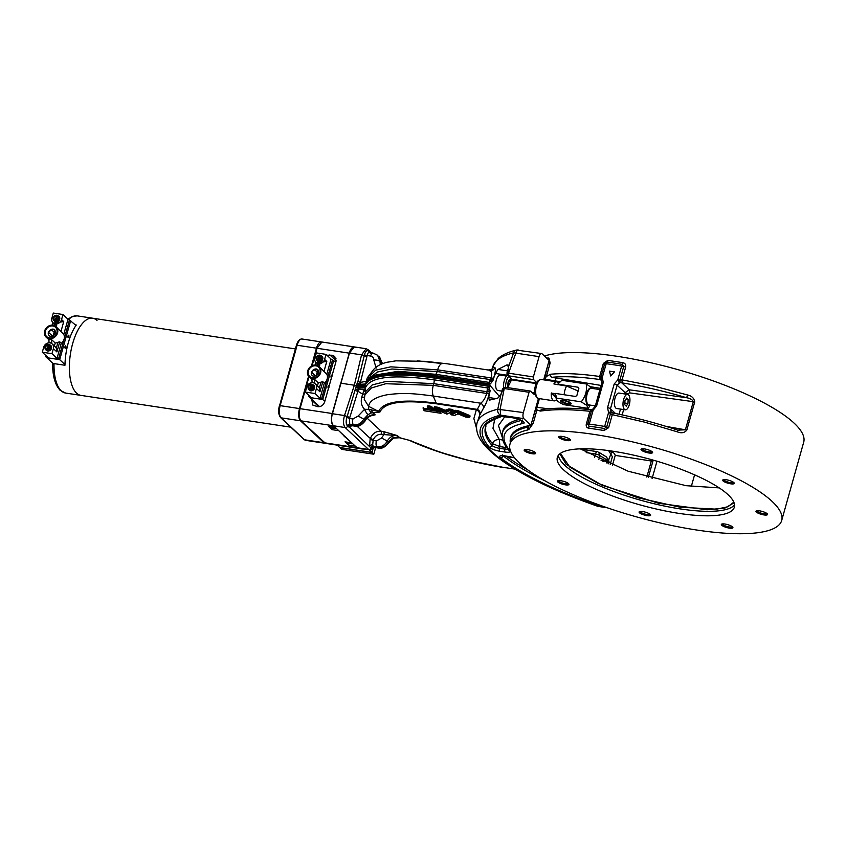 <?xml version="1.0" encoding="UTF-8"?>
<svg xmlns="http://www.w3.org/2000/svg" width="846" height="846" viewBox="0 0 846 846"><rect width="100%" height="100%" fill="white"/><g stroke="black" fill="none" stroke-linecap="round" stroke-linejoin="round"><path stroke-width="1.27" d="M325.266 443.293A9.613 4.093 -81.4 0 1 325.001 443.272A9.613 4.093 -81.4 0 1 323.923 442.722L300.457 420.769A9.613 4.093 -81.4 0 1 299.495 408.576L308.568 376.29M311.455 366.043L316.467 348.182A9.613 4.093 -81.4 0 1 321.385 341.932A9.613 4.093 -81.4 0 1 321.649 341.995M308.97 376.777L307.648 381.546M627.637 394.384L619.039 393.083A7.804 3.321 98.6 0 0 614.778 399.206A7.804 3.321 98.6 0 0 615.825 408.068A7.804 3.321 98.6 0 0 616.692 408.512L625.289 409.813A7.804 3.321 -81.4 0 1 624.422 409.369A7.804 3.321 -81.4 0 1 623.375 400.518A7.804 3.321 -81.4 0 1 627.637 394.384A7.804 3.321 -81.4 0 1 628.504 394.828A7.804 3.321 -81.4 0 1 629.551 403.679A7.804 3.321 -81.4 0 1 625.289 409.813M628.155 399.449L627.965 403.51L626.273 406.154L624.771 404.748L624.961 400.687L626.653 398.043L628.155 399.449L625.966 399.111M624.845 403.034L627.965 403.51M68.431 319.64A39.032 16.613 -81.4 0 1 77.261 315.875L92.637 318.202A39.032 16.613 98.6 0 0 71.36 348.869A39.032 16.613 98.6 0 0 76.574 393.136A39.032 16.613 98.6 0 0 80.941 395.389A39.032 16.613 -81.4 0 1 76.574 393.136A39.032 16.613 -81.4 0 1 71.36 348.869A39.032 16.613 -81.4 0 1 92.637 318.202A39.032 16.613 -81.4 0 1 97.004 320.454M75.347 324.853L76.277 325.001A39.032 16.613 98.6 0 0 64.962 365.261L54.007 363.6L52.917 364.266M329.908 426.596A4.198 1.787 98.6 0 0 330.416 427.452A4.198 1.787 98.6 0 0 330.892 427.695L335.185 428.351A4.198 1.787 -81.4 0 1 334.709 428.108A4.198 1.787 -81.4 0 1 334.212 427.251M335.978 428.087A4.198 1.787 -81.4 0 1 335.185 428.351M65.153 348.235A2.178 0.931 98.6 0 0 65.332 345.919M64.899 347.6A3.426 1.459 -81.4 0 1 65.258 346.014M559.83 453.837L566.217 464.401L602.13 485.276L658.696 503.307L707.013 509.778L724.863 508.108L734.085 502.81M510.35 442.849A142.202 36.082 15.7 0 1 510.508 438.281A142.202 36.082 15.7 0 1 527.523 427.188A3.606 3.162 -102.8 0 1 527.756 429.958A141.113 35.807 -164.3 0 0 510.868 440.967L509.99 444.108A141.113 35.807 15.7 0 1 594.78 434.527A141.113 35.807 15.7 0 1 781.693 520.48A141.113 35.807 15.7 0 1 696.903 530.051A141.113 35.807 15.7 0 1 509.99 444.108M623.058 362.744A3.574 1.332 -80.3 0 1 622.349 364.383A141.716 35.966 -164.3 0 0 614.577 363.135A141.716 35.966 -164.3 0 0 606.984 362.056A3.574 1.713 97.5 0 0 607.756 360.417A141.113 35.807 15.7 0 1 615.306 361.496A141.113 35.807 15.7 0 1 623.058 362.744C625.12 363.241 625.998 364.647 625.691 366.953L622.064 379.875M580.271 448.845L628.134 471.222L686.095 485.689L719.237 487.899M560.422 453.382L569.887 467.182L597.932 483.256L637.842 497.755L680.047 507.209L716.541 509.186L728.025 506.722L733.82 502.122M623.703 366.572A3.606 0.909 -164.3 0 0 621.641 366.043A142.318 36.114 -164.3 0 0 613.836 364.785A142.318 36.114 -164.3 0 0 606.212 363.706A3.606 0.909 -164.3 0 0 604.7 363.695M611.944 371.5L614.439 371.88L610.685 375.973L609.48 371.13L611.944 371.5M587.727 424.079A3.606 0.909 15.7 0 1 589.239 424.1A142.318 36.114 15.7 0 1 596.864 425.178A142.318 36.114 15.7 0 1 604.668 426.437A3.606 0.909 15.7 0 1 606.73 426.955M613.255 413.144L611.457 412.108L610.516 413.483L608.57 412.562L607.544 407.656L614.175 384.052L617.749 379.917L619.907 380.055A2.401 0.677 85.3 0 1 619.748 382.614L621.778 382.836M640.179 511.46A5.108 1.29 -164.3 0 0 646.957 514.495A5.108 1.29 -164.3 0 0 650.003 514.22M722.431 523.917A5.108 1.29 -164.3 0 0 729.199 526.963A5.108 1.29 -164.3 0 0 732.245 526.677M757.064 510.73A5.108 1.29 -164.3 0 0 763.832 513.776A5.108 1.29 -164.3 0 0 766.878 513.49M723.795 479.619A5.108 1.29 -164.3 0 0 730.574 482.664A5.108 1.29 -164.3 0 0 733.619 482.379M642.125 448.814A5.108 1.29 -164.3 0 0 648.893 451.859A5.108 1.29 -164.3 0 0 651.938 451.574M559.883 436.356A5.108 1.29 -164.3 0 0 566.651 439.402A5.108 1.29 -164.3 0 0 569.696 439.116M525.25 449.543A5.108 1.29 -164.3 0 0 532.018 452.589A5.108 1.29 -164.3 0 0 535.063 452.303M558.508 480.655A5.108 1.29 -164.3 0 0 565.276 483.69A5.108 1.29 -164.3 0 0 568.322 483.404M612.567 451.172A91.95 23.328 15.7 0 1 734.36 507.166A91.95 23.328 15.7 0 1 679.116 513.406A91.95 23.328 15.7 0 1 557.324 457.411A91.95 23.328 15.7 0 1 612.567 451.172M642.696 511.576A6.007 1.523 15.7 0 1 650.563 514.791A6.007 1.523 15.7 0 1 647.042 515.648A6.007 1.523 15.7 0 1 640.877 513.712A6.007 1.523 15.7 0 1 639.407 511.661A6.007 1.523 15.7 0 1 642.696 511.576M724.948 524.034A6.007 1.523 15.7 0 1 732.805 527.248A6.007 1.523 15.7 0 1 729.294 528.105A6.007 1.523 15.7 0 1 723.119 526.17A6.007 1.523 15.7 0 1 721.649 524.118A6.007 1.523 15.7 0 1 724.948 524.034M759.581 510.847A6.007 1.523 15.7 0 1 767.438 514.061A6.007 1.523 15.7 0 1 763.927 514.918A6.007 1.523 15.7 0 1 757.752 512.983A6.007 1.523 15.7 0 1 756.282 510.931A6.007 1.523 15.7 0 1 759.581 510.847M726.312 479.745A6.007 1.523 15.7 0 1 734.18 482.96A6.007 1.523 15.7 0 1 730.658 483.806A6.007 1.523 15.7 0 1 724.493 481.871A6.007 1.523 15.7 0 1 723.023 479.819A6.007 1.523 15.7 0 1 726.312 479.745M644.641 448.94A6.007 1.523 15.7 0 1 652.499 452.155A6.007 1.523 15.7 0 1 648.988 453.001A6.007 1.523 15.7 0 1 642.812 451.066A6.007 1.523 15.7 0 1 641.342 449.015A6.007 1.523 15.7 0 1 644.641 448.94M562.4 436.473A6.007 1.523 15.7 0 1 570.257 439.687A6.007 1.523 15.7 0 1 566.746 440.544A6.007 1.523 15.7 0 1 560.57 438.609A6.007 1.523 15.7 0 1 559.1 436.557A6.007 1.523 15.7 0 1 562.4 436.473M527.767 449.66A6.007 1.523 15.7 0 1 535.624 452.885A6.007 1.523 15.7 0 1 532.113 453.731A6.007 1.523 15.7 0 1 525.937 451.796A6.007 1.523 15.7 0 1 524.467 449.744A6.007 1.523 15.7 0 1 527.767 449.66M561.025 480.771A6.007 1.523 15.7 0 1 568.882 483.986A6.007 1.523 15.7 0 1 565.371 484.843A6.007 1.523 15.7 0 1 559.195 482.897A6.007 1.523 15.7 0 1 557.726 480.856A6.007 1.523 15.7 0 1 561.025 480.771M585.506 382.878A5.108 1.29 15.7 0 1 582.45 383.206A5.108 1.29 15.7 0 1 577.057 381.483M544.443 356.018A141.113 35.807 15.7 0 1 616.787 356.251A141.113 35.807 15.7 0 1 803.7 442.194L781.693 520.48M546.812 358.228A141.113 35.807 15.7 0 1 547.997 357.953L548.991 358.144L550.154 363.008L546.379 376.449L550.63 374.228C563.69 373.118 577.596 373.403 599.782 376.502L602.31 377.58L603.251 382.403L596.61 405.995L593.131 410.225L591.513 410.606A2.401 1.681 -130 0 1 591.978 409.601L591.481 409.75M606.984 362.056L604.721 363.632L603.357 363.452L607.756 360.417M588.7 428.213A3.574 1.713 97.5 0 0 588.964 426.162A141.716 35.966 15.7 0 1 604.33 428.488L606.709 427.019L608.602 427.706L604.002 430.529A141.113 35.807 -164.3 0 0 596.25 429.292A141.113 35.807 -164.3 0 0 588.7 428.213C586.743 427.822 585.94 426.479 586.278 424.195L589.905 411.272M591.544 409.876L590 411.283C567.581 409.02 553.517 409.337 540.277 411.071L536.956 409.972L533.181 423.402L529.004 429.282L527.756 429.958M687.618 394.987L686.592 397.726C664.84 391.264 643.362 386.326 622.148 382.9L621.958 379.854L654.635 386.273L687.618 394.987C691.838 395.949 694.196 398.297 694.703 402.019A2.401 0.613 -164.3 0 0 693.297 401.67L685.387 429.8L677.614 430.128M694.703 402.019L686.793 430.149C684.467 432.909 681.294 433.469 677.265 431.82L644.557 422.133L612.176 414.646L610.516 413.483L606.709 427.019M613.625 413.218L612.176 414.646M677.265 431.82L677.498 430.096M686.793 430.149A2.401 0.613 -164.3 0 0 685.387 429.8L666.14 426.416M621.789 382.847L629.223 389.805L686.592 397.726C690.273 398.413 692.504 399.724 693.297 401.67L629.466 392.851A2.401 0.973 97.9 0 0 629.223 389.805L625.109 392.671A2.401 0.613 -164.3 0 0 628.092 393.802L627.912 394.448M621.958 379.854L619.907 380.055L623.714 366.508L625.691 366.953M622.349 364.383L623.714 366.508M550.63 374.228A2.401 1.999 84.2 0 0 551.856 377.316L601.083 385.448M551.856 377.316C564.525 376.068 580.589 376.819 600.068 379.558L599.782 376.502M546.379 376.449L544.316 379.939M548.991 358.144A3.606 3.247 -53.7 0 1 548.06 359.402M548.684 362.003L548.8 362.997A3.606 0.909 -164.3 0 0 550.154 363.008M529.004 429.282A3.606 2.559 50.9 0 0 528.253 426.786L527.523 427.188M533.181 423.402A3.606 0.909 15.7 0 1 531.817 423.381L531.151 424.375M529.776 425.284L528.253 426.786M539.082 398.582L536.628 407.296L536.956 409.972M591.206 409.728C571.378 407.709 554.913 407.645 541.821 409.559A2.401 1.978 81.5 0 0 540.277 411.071M588.964 426.162L587.706 424.142L586.278 424.195M590 411.283L591.513 410.606L587.706 424.142M623.661 409.57L622.159 414.9M601.992 381.081L600.406 379.6L601.337 379.822A2.401 2.157 -51.2 0 1 600.914 377.168L604.721 363.632M548.42 362.945L544.041 379.896M538.807 398.54L531.447 423.338M613.096 413.028L611.076 411.738L608.57 412.562L604.668 426.437M611.076 411.738L610.463 408.777L615.528 413.514M624.75 393.94L625.109 392.671L617.104 385.173L619.748 382.614M621.641 366.043L617.749 379.917L619.24 382.709M601.337 379.822L601.897 382.572A2.401 0.613 -164.3 0 1 603.251 382.403M601.538 380.023L606.212 363.706M589.239 424.1L593.131 410.225A2.401 0.571 -117.9 0 1 593.014 408.935L591.978 409.601M619.05 414.244L620.499 409.094M609.532 371.183L614.365 371.923M648.311 477.482L652.975 460.964A3.003 0.761 -164.3 0 1 651.325 461.007L615.243 455.391C614.735 453.245 612.557 451.658 608.686 450.611M653.017 460.964L653.26 460.139M651.568 459.664A3.003 1.332 -81.2 0 1 651.325 461.007L646.809 477.07M615.243 455.391L612.441 465.342M539.41 398.625L536.956 407.338L548.345 408.787M600.279 388.325L590.92 386.781M560.327 381.726L544.877 379.177L544.644 379.991M651.441 460.562L653.059 460.848M492.182 368.729L493.472 366.921L494.847 367.714A4.801 4.748 -67.5 0 1 489.792 370.76C491.843 371.278 492.256 373.668 491.018 377.929A4.801 1.079 -160.7 0 0 493.63 378.077L493.049 379.748L488.946 382.371L490.437 379.6A4.801 1.079 -160.7 0 0 493.049 379.748L495.439 373.467L497.945 369.427L507.05 364.859L508.393 365.282L508.689 366.307L513.607 352.856A4.801 4.219 -103.3 0 1 516.504 350.085L541.525 353.522A4.801 2.041 98.6 0 1 542.064 353.797L549.139 360.407L543.671 379.843M609.004 461.123L606.127 456.734L598.64 452.155L599.909 455.656L607.83 460.499A2.401 0.613 -164.3 0 0 609.004 461.123L608.718 463.798M611.288 452.843L608.718 459.854M601.083 460.393L604.499 460.732A10.808 4.6 -81.4 0 1 605.704 461.356A10.808 4.6 -81.4 0 1 606.762 462.952M603.261 460.922L604.055 461.757M602.786 461.176A10.808 4.6 -81.4 0 1 604.499 460.732M607.1 463.1L607.671 458.13M583.761 449.691L581.287 449.522M333.366 425.644L356.832 447.587L333.366 425.644M354.125 347.135L349.377 353.078L332.436 413.726M333.292 425.517C331.421 423.095 331.093 419.182 332.309 413.779L340.642 383.238M345.665 365.884L349.239 353.152A9.613 4.093 -81.4 0 1 354.157 346.902L366.107 348.711L361.549 354.855L354.337 385.237L340.769 383.185L349.504 353.025M333.335 425.75L345.157 427.547C343.243 425.083 343.011 421.086 344.491 415.555L347.135 416.528L356.325 385.797L358.313 386.347L357.847 391.444L349.789 417.459L347.135 416.528L346.839 417.438C345.834 421.139 345.972 423.888 347.251 425.707L347.717 426.183A2.401 2.083 133.1 0 1 345.157 427.547L368.623 449.49L356.8 447.703M362.384 448.94L368.623 449.49A2.401 2.083 -46.9 0 0 371.183 448.126L349.694 427.42A2.401 2.083 70.6 0 1 351.217 425.538M332.33 413.715L344.491 415.555L354.337 385.237L356.325 385.797L356.642 384.57A2.401 0.74 -164.2 0 0 358.651 385.131L361.052 382.286A4.801 2.041 -81.4 0 1 360.132 384.306L359.423 384.2A2.401 1.364 -131.7 0 1 357.52 382.519L357.932 381.451A2.401 0.73 -165.8 0 0 360.449 382.191L366.921 356.494A2.401 0.73 14.1 0 1 364.245 355.658L357.932 381.451M355.955 387.034L357.964 387.595M358.313 386.347L358.651 385.131M355.584 389.393L358.112 388.885L364.192 389.921L362.627 394.173L365.483 393.919M356.642 384.57L357.52 382.519M355.362 390.609L358.45 391.539A4.801 2.041 98.6 0 0 358.81 388.991A2.401 1.026 98.6 0 1 358.979 387.754L359.677 385.279A9.676 2.453 -164.3 0 0 365.218 385.004A115.299 29.261 15.7 0 1 365.44 384.221A115.299 29.261 15.7 0 1 434.601 376.787L489.591 385.11M349.398 353.015L361.549 354.855A2.401 0.698 13.3 0 1 364.245 355.658L364.467 354.76C365.44 351.397 366.72 350.096 368.285 350.868L370.506 353.374M346.839 417.438L349.461 418.453L349.747 424.354A2.401 2.041 -49.1 0 0 347.251 425.707M374.44 447.481L371.183 448.126A2.401 2.083 -46.9 0 1 373.731 446.773L374.376 447.375M371.648 448.517A2.401 2.126 135.5 0 1 374.207 447.227L377.919 447.788C382.307 448.158 385.755 446.307 388.251 442.236L387.161 441.242A4.801 0.56 -152.9 0 0 381.493 438.091L376.407 440.925L373.128 440.428L372.674 444.933A2.401 1.533 -12.1 0 0 369.586 446.022L370.125 439.254L373.128 440.428L373.361 439.677L370.358 438.503L357.044 426.194M372.674 444.933L373.234 446.307A2.401 2.083 -46.9 0 0 370.685 447.671M365.609 392.47L364.192 389.921L365.134 388.737C368.613 376.956 391.613 373.985 434.125 379.833A2.401 1.026 -81.4 0 1 434.273 378.046A115.225 29.24 -164.3 0 0 364.943 386.241A115.225 29.24 -164.3 0 0 364.816 387.003A2.401 2.327 6.8 0 0 365.134 388.737A4.801 4.642 6.8 0 1 365.863 391.55M364.996 386.019A9.613 2.443 15.7 0 1 359.307 386.495M371.944 415.428L372.029 415.407C368.401 416.771 366.085 418.622 365.091 420.948A4.801 0.846 -151 0 0 364.774 420.314L363.706 419.267A4.801 0.571 -153.1 0 0 358.038 416.126L364.563 409.316A4.801 0.941 60.8 0 0 367.999 414.667L363.706 419.267C361.263 423.402 357.847 425.284 353.459 424.914L349.747 424.354L351.915 425.517M351.65 425.612L349.694 427.42L348.203 426.648A2.401 2.083 133.1 0 1 350.762 425.284L354.453 425.845C358.82 426.204 362.268 424.364 364.774 420.314C367.323 416.295 370.781 414.466 375.159 414.836L370.622 415.904M373.583 353.342L377.623 355.267L373.044 353.068L368.919 352.359A2.401 2.041 130.9 0 1 368.285 350.868M364.467 354.76A2.401 0.772 -168 0 0 367.153 355.51L370.622 356.039C372.737 356.504 373.795 357.847 373.795 360.058L376.153 368.063M369.871 352.782C368.623 352.042 367.714 352.951 367.153 355.51L366.921 356.494M365.863 383.978L360.132 384.306A2.401 1.026 98.6 0 0 359.677 385.279M373.805 369.311L367.185 377.982L366.36 381.789M361.052 382.286L366.699 381.165M489.274 386.368L434.273 378.046L434.971 375.571A115.225 29.24 15.7 0 0 365.853 383.005C366.35 380.446 368.983 377.898 373.773 375.36L398.096 371.331L435.679 374.302A4.801 2.041 98.6 0 0 437.171 371.531L437.646 369.85L491.018 377.929L490.437 379.6L437.171 371.531L391.92 369.015L377.506 371.986L370.019 377.549M476.51 428.256L473.866 418.59L476.319 409.845L477.292 409.379L436.24 403.161C402.474 398.73 383.259 401.48 378.574 411.41L379.928 412.044L371.204 412.985L368.676 409.337L378.574 411.41L368.602 406.334L368.676 409.337L364.563 409.316C361.538 406.091 360.597 402.114 361.739 397.377L364.594 397.123M388.578 442.87A4.801 0.857 -151.2 0 0 388.251 442.236L392.798 437.858A4.801 0.751 -118.1 0 0 393.348 438.165L388.578 442.87C385.025 447.27 381.641 449.004 378.458 448.063A4.801 2.041 -81.4 0 1 377.919 447.788L376.925 446.868A4.801 2.041 -81.4 0 1 376.407 440.925M397.387 436.187L397.038 437.149L410.458 440.597C438.989 453.234 470.45 462.233 504.808 467.584A4.801 2.041 98.6 0 0 505.242 467.785A4.801 2.041 98.6 0 0 505.337 467.785C490.405 465.596 470.736 461.292 455.275 456.882C439.539 452.599 420.208 445.535 409.57 440.406A4.801 2.845 -64.9 0 0 409.623 440.428L399.798 437.731A4.801 0.909 -77.5 0 1 399.608 437.541L397.324 435.574L383.915 434.59A2.401 1.026 98.6 0 0 383.65 431.619L397.324 435.574C393.104 435.087 389.71 436.97 387.161 441.242C384.708 445.356 381.303 447.227 376.925 446.868L373.731 446.773M367.185 418.22L381.229 431.238L381.504 434.22C377.76 434.21 375.053 436.028 373.361 439.677M349.789 417.459L349.461 418.453L352.941 418.971L358.038 416.126M378.627 356.208L378.627 356.208C379.516 355.849 382.064 362.511 381.377 362.997A4.801 1.523 -178.1 0 0 381.049 362.416L377.623 355.267L379.96 361.432A4.801 1.798 -176.4 0 0 373.795 360.058M367.185 377.982L370.125 377.422M479.597 415.375A4.801 4.568 -148.9 0 0 476.319 409.845L436.631 403.828A4.801 2.041 98.6 0 1 436.24 403.161L433.268 396.023L480.665 403.204C483.394 401.258 485.393 398.001 486.662 393.432L433.289 385.342A9.613 4.093 98.6 0 0 433.268 396.023C411.907 393.221 403.151 392.703 387.447 394.712C375.709 396.933 369.427 400.814 368.602 406.334L364.256 399.386L364.901 394.976L371.405 387.944L385.829 383.724L433.289 385.342L433.765 383.661A4.801 2.041 98.6 0 0 434.125 379.833L487.391 387.902L489.686 386.4L489.771 391.402L487.391 387.902L487.021 391.73A4.801 1.354 -167.9 0 0 489.771 391.402L489.4 393.104C487.603 399.978 485.625 404.991 483.478 408.153L479.597 415.375L476.869 423.624A178.559 45.314 -164.3 0 1 497.765 409.242L500.917 394.479A2.401 0.613 15.7 0 1 501.086 394.331L503.18 388.726L504.248 388.515L500.145 409.052L500.631 415.143A4.801 4.219 -103.3 0 1 497.765 409.242L523.357 412.562A4.801 2.041 98.6 0 0 523.833 418.664L530.907 425.274L538.437 398.477M397.038 437.149L392.798 437.858M383.65 431.619A2.401 1.026 98.6 0 0 383.64 431.608L381.229 431.238A2.401 1.026 98.6 0 0 381.229 431.238C376.248 430.9 372.631 433.321 370.358 438.503L370.125 439.254M371.986 415.418L375.159 414.836L372.991 412.647A4.801 3.035 -87.1 0 1 371.383 409.834M371.204 412.985L367.999 414.667M380.33 364.563L379.96 361.432L381.049 362.416L381.165 364.182M493.472 366.921A4.801 4.79 -55.4 0 1 488.354 370.03L447.301 363.812L425.337 361.327L395.865 360.84L386.886 362.289C377.739 364.626 372.24 369.036 370.368 375.529L375.603 370.167L390.799 366.836L437.646 369.85A9.613 4.093 98.6 0 1 442.384 363.579L417.226 360.787M505.337 467.785L468.462 460.383L439.254 452.007L409.623 440.428A4.801 2.845 -64.9 0 0 410.458 440.597M436.631 403.828C403.341 399.471 384.444 402.21 379.928 412.044M489.971 383.904L434.971 375.571A2.401 1.026 -81.4 0 1 435.679 374.302L488.946 382.371L490.373 383.957L493.07 380.245M452.229 410.945L448.708 409.559M364.901 394.976L365.927 391.317L372.261 384.909L386.495 381.345L433.765 383.661L487.021 391.73L486.662 393.432A4.801 1.354 -167.9 0 0 489.4 393.104M450.907 413.271L450.516 412.668L455.878 410.236L456.258 410.892L450.897 413.313L450.812 414.159L451.193 414.815L456.554 412.393L456.28 410.68M457.369 410.849L456.66 412.404L468.896 417.49L469.255 416.951L469.53 416.137L457.295 411.05L457.654 410.511L469.89 415.598L469.847 416.369M448.179 408.946L448.56 409.601L445.779 410.87L445.398 410.215L448.919 408.925L452.018 409.39L453.742 410.447L453.044 410.765M437.847 408.967L434.474 407.56M438.281 407.74L437.541 409.39L434.389 408.946L434.421 406.725L437.942 407.264M438.545 407.486L444.89 410.141L444.531 410.68L438.186 408.026L438.545 407.486M440.375 411.907L423.814 408.946A1681.393 715.494 -81.4 0 1 422.958 408.015L423.719 407.677M423.793 408.322L429.134 409.136M427.537 406.471L427.96 405.752L430.149 406.08L433.977 409.094L433.311 409.464L431.227 407.19L430.212 408.29L432.306 410.574L432.972 410.204L430.043 407.603L430.223 406.736L428.034 406.397L427.96 405.752M434.548 409.95L437.974 410.469M442.405 411.759L440.544 411.939M428.964 409.993L423.624 409.189M439.709 411.621L434.368 410.818M430.445 408.301L427.886 407.941L429.969 410.225L427.611 407.793M424.237 410.648L423.381 409.718L424.607 410.828L440.988 413.313M424.121 410.257L423.381 409.718M427.188 406.101L428.034 406.397L427.188 406.101M428.89 408.068L427.579 406.63M431.894 406.81L431.227 407.19L430.149 406.08M425.559 409.665L423.814 408.946M452.018 409.39L453.075 410.701L452.747 411.368L446.73 414.054L435.468 409.062M453.329 410.458L451.373 411.473M453.742 410.447L453.075 410.701L453.742 410.447M452.145 411.642L448.475 410.447L445.694 411.716L446.075 412.362L448.856 411.103M437.541 409.39L443.896 412.034L444.256 411.494L437.9 408.851M434.368 407.518L434.421 406.725M437.699 409.242L434.495 407.381L438.017 407.909M448.56 409.601L448.919 408.925M452.092 410.046L448.993 409.58M457.02 411.865L469.361 416.993M469.53 416.137L469.89 415.598M468.896 417.49L465.797 417.067L457.876 413.831L455.095 415.079M451.193 414.815L454.387 415.333M450.876 413.514L450.516 412.668M498.992 395.917L488.502 383.682M480.168 414.276A4.801 4.103 -155.2 0 0 477.292 409.379L480.665 403.204A4.801 4.093 -147.5 0 1 483.478 408.153M501.086 394.331L497.67 398.212L489.305 400.158L488.681 397.514L490.162 390.588M507.082 373.266A2.401 2.126 -41.8 0 0 507.463 375.222L508.298 375.656M500.948 394.659A2.401 0.613 15.7 0 1 500.917 394.479L502.471 388.949A2.401 0.613 15.7 0 1 503.18 388.726M508.679 367.291L507.663 372.758A2.401 0.613 -164.3 0 0 506.955 372.98L508.509 367.45A2.401 0.613 15.7 0 1 508.679 367.291L508.287 365.091M508.594 367.693A2.401 0.613 15.7 0 1 508.509 367.45L508.499 365.557M493.176 367.09A4.801 4.685 -142.5 0 1 492.478 368.391C493.007 368.898 491.589 369.438 488.227 370.009L447.386 363.822A4.801 2.041 -81.4 0 1 447.481 363.843M494.847 367.714C496.01 368.01 495.608 371.457 493.63 378.077M597.667 506.257L597.974 506.194A4.801 2.041 98.6 0 0 598.513 506.468L597.667 506.257C555.589 491.547 523.166 475.949 500.398 459.452C493.25 454.175 487.634 449.004 483.563 443.949C477.927 437.245 475.706 430.466 476.869 423.624M517.953 350.033A4.801 4.219 -103.3 0 0 516.504 350.085L516.504 350.085C508.647 351.862 502.513 354.685 498.104 358.567L493.059 366.043A178.559 45.314 15.7 0 1 513.607 352.856L515.87 353.131L508.562 373.181L507.663 372.758M508.404 375.804A2.401 2.126 -41.8 0 0 508.626 375.846L511.915 379.294L536.501 383.016M508.309 373.181L508.626 375.846L533.678 379.643L536.692 382.646M518.323 350.011A4.801 2.041 98.6 0 0 515.87 353.131L539.071 356.642L533.371 376.935L508.562 373.181M535.074 394.596A6.007 2.559 -81.4 0 1 534.661 394.606A6.007 2.559 -81.4 0 1 534.027 394.299L530.442 391.148A2.401 1.026 98.6 0 0 530.188 391.021A2.401 1.026 98.6 0 0 529.057 392.28L504.248 388.515M529.057 392.28L523.357 412.562M533.371 376.935A2.401 1.026 98.6 0 0 533.678 379.643M512.38 379.96A6.007 2.559 98.6 0 0 511.915 379.294M541.525 353.522A4.801 2.041 98.6 0 0 539.071 356.642M510.254 439.444A142.435 36.145 15.7 0 1 510.603 437.033A142.435 36.145 15.7 0 1 530.907 425.274M514.431 457.654L504.639 455.814C500.039 455.285 498.675 455.931 500.536 457.76C521.432 473.866 552.755 489.411 594.495 504.375L602.69 506.194M504.533 416.454L500.42 416.401C480.75 422.069 476.985 432.295 489.115 447.079C491.177 448.93 494.73 450.326 499.775 451.256L505.168 452.081C509.176 452.568 510.73 452.092 509.831 450.654C498.907 437.096 503.264 428.023 522.923 423.434C527.46 423.243 518.661 418.167 512.993 417.734L504.533 416.454A2.401 1.026 98.6 0 0 504.808 416.592A2.401 1.026 98.6 0 0 505.104 416.539M494.794 418.865L492.964 428.266L499.309 439.508C495.545 439.592 493.271 440.988 492.488 443.685L499.944 446.603L499.309 439.508L502.778 440.026M505.622 445.958L505.337 447.428L499.944 446.603L499.5 448.327A5.89 1.491 15.7 0 1 492.108 445.535A5.89 1.491 15.7 0 1 491.928 445.356L492.488 443.685A169.126 42.913 -164.3 0 1 485.9 426.331M507.949 449.141A5.89 1.491 15.7 0 1 504.893 449.141L505.337 447.428L506.68 447.502M505.168 452.081A2.401 1.026 98.6 0 1 504.893 449.141L499.5 448.327A2.401 1.026 98.6 0 0 499.775 451.256M610.22 464.422L612.388 456.724L608.634 450.601M440.914 411.145L440.512 412.023L439.698 411.674L439.888 410.712M507.653 387.605L511.555 379.833M510.35 379.865L508.203 382.868L508.065 387.669M505.58 387.299A9.613 4.093 -81.4 0 1 508.88 376.132M507.42 375.159A9.613 4.093 98.6 0 0 503.455 387.595M512.116 379.917L511.449 378.839L508.309 380.721L507.283 387.553M510.72 378.49A7.804 3.321 -81.4 0 1 510.931 379.262M506.532 376.036L500.293 375.095A7.804 3.321 98.6 0 0 496.042 381.229A7.804 3.321 98.6 0 0 497.078 390.08A7.804 3.321 98.6 0 0 497.956 390.524L501.858 391.116M536.227 383.576L510.963 379.748A4.801 2.041 98.6 0 0 508.509 382.868A4.801 2.041 98.6 0 0 508.33 387.711M311.413 384.708A3.299 2.866 -46.9 0 1 311.825 384.655L313.009 387.288L310.514 389.329L310.736 390.313A3.183 2.771 133.1 0 1 309.869 390.175L308.462 386.601L311.518 384.306A3.183 2.771 133.1 0 1 311.994 384.348M309.689 389.953A3.141 2.728 133.1 0 1 308.504 389.107L309.054 389.837A3.299 2.866 -46.9 0 0 314.342 388.779A3.299 2.866 -46.9 0 0 313.517 385.067L312.745 384.581A3.141 2.728 133.1 0 1 310.556 390.08M311.814 384.687L310.514 389.329M309.657 389.202L311.317 384.169M311.518 384.306L309.869 390.175M313.485 376.237A4.019 3.49 133.1 0 1 312.29 375.55A4.019 3.49 133.1 0 1 311.444 372.06L312.026 371.331A4.167 3.617 133.1 0 1 315.844 368.962L315.844 368.962A4.167 3.617 133.1 0 1 316.309 368.993M312.28 378.5A7.202 6.26 133.1 0 1 309.245 377.062A7.202 6.26 133.1 0 1 308.452 369.068A7.202 6.26 133.1 0 1 316.055 365.081A7.202 6.26 133.1 0 1 319.09 366.53A7.202 6.26 133.1 0 1 319.883 374.514A7.202 6.26 133.1 0 1 312.28 378.5M314.543 379.378L314.765 382.466A9.613 8.344 133.1 0 1 312.079 382.054L311.857 378.966A7.202 6.26 -46.9 0 0 313.157 379.315A7.202 6.26 -46.9 0 0 314.543 379.378L318.276 382.868A7.202 6.26 -46.9 0 0 321.004 382.128L322.802 381.683L324.325 383.101A7.202 6.26 -46.9 0 0 327.18 378.913A7.202 6.26 -46.9 0 0 326.82 374.228L319.09 366.53M321.681 398.477L322.77 399.492L333.641 360.798L332.552 359.783L321.681 398.477L320.063 398.233L324.325 383.101M316.436 388.483A5.404 4.695 -46.9 0 0 315.294 383.809L318.382 386.696A5.404 4.695 133.1 0 1 319.344 388.05L319.957 391.783L316.436 388.483L315.029 393.517L320.063 398.233M318.276 382.868L317.451 385.818M314.765 382.466L314.543 383.249M311.899 382.688L312.079 382.054M310.514 389.054L310.81 388.251M309.065 395.526L308.779 396.531L310.397 396.774L305.353 392.058L306.77 387.024A5.404 4.695 -46.9 0 1 310.45 383.016A5.404 4.695 -46.9 0 1 315.294 383.809M317.144 372.758L317.959 369.85M314.945 357.943L316.362 352.909L326.027 354.379L324.61 359.413A5.404 4.695 133.1 0 1 320.941 363.42A5.404 4.695 133.1 0 1 316.087 362.627A5.404 4.695 133.1 0 1 314.945 357.943M318.434 366.434L319.841 364.753L319.291 366.72M323.944 371.542L326.789 361.443L316.393 362.881M319.841 364.753L317.155 364.351L316.806 365.25M331.664 359.645L326.027 354.379M326.82 374.228L330.945 359.539L332.552 359.783M305.353 392.058L315.029 393.517M308.779 396.531L309.869 397.546L322.77 399.492M316.51 369.004L312.026 371.331M314.839 369.871L317.197 372.081L316.182 375.709M319.577 355.637A3.299 2.866 -46.9 0 1 320 355.574L321.184 358.207L318.688 360.259L318.91 361.231A3.183 2.771 133.1 0 1 318.043 361.105L316.637 357.52L319.693 355.235A3.183 2.771 133.1 0 1 320.169 355.267M317.863 360.872A3.141 2.728 133.1 0 1 316.679 360.036L317.229 360.766A3.299 2.866 -46.9 0 0 322.516 359.709A3.299 2.866 -46.9 0 0 321.681 355.997L320.92 355.5A3.141 2.728 133.1 0 1 318.72 361.009M319.989 355.606L318.688 360.259M317.821 360.121L319.492 355.098M319.693 355.235L318.043 361.105M319.566 406.63L309.869 397.546L322.76 399.513L324.811 401.427M333.07 360.259L335.809 362.278M333.768 360.364L322.76 399.513M331.949 376.682C331.22 377.919 330.913 377.633 331.04 375.825C331.769 374.588 332.076 374.873 331.949 376.682M328.967 387.309C328.237 388.547 327.931 388.261 328.047 386.442C328.787 385.205 329.094 385.49 328.967 387.309M328.206 386.59L328.385 387.711L328.206 386.59M328.703 387.584L328.935 386.749M331.188 375.973L331.368 377.083L331.188 375.973M331.685 376.956L331.918 376.121M569.612 402.696C569.083 404.113 566.64 403.743 562.294 401.586C562.823 400.179 565.265 400.539 569.612 402.696M577.924 391.772L577.712 390.82L566.651 386.062L553.876 383.936A9.613 4.093 -81.4 0 1 556.985 381.853A9.613 4.093 -81.4 0 1 558.053 382.413A9.613 4.093 -81.4 0 1 558.72 383.28M556.541 399.65A9.613 4.093 -81.4 0 1 554.098 400.856A9.613 4.093 -81.4 0 1 553.03 400.306A9.613 4.093 -81.4 0 1 551.264 393.221L555.145 393.527M557.641 384.697A19.215 4.875 15.7 0 1 557.81 384.158L561.881 380.266A16.529 4.198 -164.3 0 0 561.839 380.309A16.529 4.198 -164.3 0 0 561.807 380.34M561.839 380.309L586.289 383.957C587.272 390.26 585.601 396.224 581.255 401.85L556.858 398.159A16.529 4.198 -164.3 0 0 556.467 399.418A16.529 4.198 -164.3 0 0 563.806 404.663L588.213 408.354L586.796 405.414L581.255 401.85M563.944 400.412A5.457 1.385 15.7 0 1 571.092 403.331A5.457 1.385 15.7 0 1 567.899 404.102A5.457 1.385 15.7 0 1 562.283 402.347A5.457 1.385 15.7 0 1 560.951 400.486A5.457 1.385 15.7 0 1 563.944 400.412M569.718 403.457A4.854 1.237 -164.3 0 0 570.764 402.96M589.472 405.001A8.703 3.701 -81.4 0 1 587.494 404.652A8.703 3.701 -81.4 0 1 586.595 393.676A8.703 3.701 -81.4 0 1 591.989 388.377M588.213 408.354L590.349 405.128M592.655 388.473L586.289 383.957M556.858 398.159L555.219 393.401A19.215 4.875 -164.3 0 0 555.103 394.479L556.467 399.418M557.81 384.158L578.082 387.225L578.833 388.515L576.866 395.516L575.481 396.467L555.219 393.401M561.416 400.327A4.854 1.237 -164.3 0 0 562.061 401.3M588.33 389.72L588.985 389.816M599.93 389.572L591.491 388.303A8.407 3.574 98.6 0 0 586.913 394.902A8.407 3.574 98.6 0 0 588.033 404.441A8.407 3.574 98.6 0 0 588.975 404.927L595.341 405.89M47.461 349.483L49.121 344.459L49.956 347.442L47.461 349.483L47.672 350.456A3.183 2.771 133.1 0 1 46.816 350.329L48.465 344.459A3.183 2.771 133.1 0 1 48.941 344.502M48.127 344.333A3.141 2.728 -46.9 0 0 45.451 349.261L46.001 349.99A3.299 2.866 -46.9 0 0 51.289 348.933A3.299 2.866 -46.9 0 0 50.453 345.221L49.692 344.724A3.141 2.728 133.1 0 1 47.492 350.233M46.816 350.329L48.465 344.459M46.593 349.356L45.409 346.754L48.264 344.322M50.432 336.391A4.019 3.49 133.1 0 1 49.237 335.703A4.019 3.49 133.1 0 1 48.381 332.214L48.962 331.484A4.167 3.617 133.1 0 1 52.79 329.115L52.79 329.115A4.167 3.617 133.1 0 1 53.256 329.136M49.227 338.654A7.202 6.26 133.1 0 1 46.192 337.216A7.202 6.26 133.1 0 1 45.398 329.221A7.202 6.26 133.1 0 1 53.002 325.234A7.202 6.26 133.1 0 1 56.037 326.683A7.202 6.26 133.1 0 1 56.83 334.667A7.202 6.26 133.1 0 1 49.227 338.654M51.479 339.532L51.712 342.609A9.613 8.344 133.1 0 1 49.026 342.207L48.793 339.119A7.202 6.26 -46.9 0 0 50.094 339.468A7.202 6.26 -46.9 0 0 51.479 339.532L55.223 343.021A7.202 6.26 -46.9 0 0 57.951 342.27L59.749 341.837L61.261 343.254A7.202 6.26 -46.9 0 0 64.127 339.066A7.202 6.26 -46.9 0 0 63.757 334.382L56.037 326.683M58.628 358.63L59.706 359.645L70.588 320.951L69.499 319.936L58.628 358.63L57.01 358.387L61.261 343.254M53.383 348.637A5.404 4.695 -46.9 0 0 52.241 343.962L55.328 346.849A5.404 4.695 133.1 0 1 56.291 348.203L56.904 351.936L53.383 348.637L51.976 353.67L57.01 358.387M55.223 343.021L54.387 345.972M51.712 342.609L51.49 343.402M48.846 342.841L49.026 342.207M46.012 355.68L45.726 356.684L47.344 356.927L42.3 352.211L43.717 347.177A5.404 4.695 -46.9 0 1 47.397 343.169A5.404 4.695 -46.9 0 1 52.241 343.962M54.091 332.912L54.905 330.003M51.892 318.096L53.298 313.062L62.974 314.532L61.557 319.566A5.404 4.695 133.1 0 1 57.877 323.574A5.404 4.695 133.1 0 1 53.034 322.781A5.404 4.695 133.1 0 1 51.892 318.096M55.371 326.588L56.788 324.906L56.238 326.873M60.891 331.695L63.736 321.596L53.34 323.035M56.788 324.906L54.102 324.504L53.753 325.403M68.611 319.799L62.974 314.532M63.757 334.382L67.892 319.693L69.499 319.936M42.3 352.211L51.976 353.67M45.726 356.684L46.816 357.699L59.706 359.645L46.816 357.699L53.076 363.569M53.457 329.157L48.962 331.484M51.786 330.025L54.144 332.235L53.118 335.862M55.635 320.412L57.295 315.378L58.131 318.36L55.635 320.412L55.847 321.385A3.183 2.771 133.1 0 1 54.99 321.258L56.64 315.389A3.183 2.771 133.1 0 1 57.105 315.421M56.301 315.251A3.141 2.728 -46.9 0 0 53.626 320.19L54.176 320.92A3.299 2.866 -46.9 0 0 59.463 319.862A3.299 2.866 -46.9 0 0 58.628 316.15L57.866 315.653A3.141 2.728 133.1 0 1 55.667 321.163M54.99 321.258L56.64 315.389M54.768 320.274L53.584 317.673L56.439 315.251M70.007 320.412L75.971 325.446M64.973 364.594L59.706 359.666L70.704 320.518M68.896 336.835C68.166 338.072 67.86 337.787 67.976 335.978C68.716 334.741 69.023 335.027 68.896 336.835M65.914 347.463C65.174 348.7 64.867 348.415 64.994 346.596C65.724 345.358 66.03 345.644 65.914 347.463M375.645 447.64L373.795 454.217L341.562 449.332L337.332 445.239M373.795 454.217L371.976 452.504L339.732 447.629M369.448 450.009L372.007 452.399L372.906 449.184L371.976 452.504M339.764 447.513L372.007 452.399M343.878 435.701L338.495 430.434M335.016 427.188L333.229 425.739A9.613 4.093 -81.4 0 1 332.267 413.535L335.851 400.803M312.111 365.694L317.007 348.266L321.924 342.017L354.157 346.902A9.613 4.093 -81.4 0 1 355.235 347.452M308.991 376.798L300.034 408.66C298.733 414.265 299.05 418.326 300.996 420.853L325.499 443.346L357.742 448.232L355.013 445.884M351.534 442.627L346.046 437.731M359.846 384.835L359.264 384.306M326.926 355.214L332.192 355.225L334.72 356.441L335.989 361.633L324.674 401.892C323.405 405.245 321.089 406.841 317.726 406.672L312.84 405.107L311.73 399.301M354.96 446.064L348.51 445.081L345.031 441.834L351.481 442.807M338.442 430.614L332.002 429.641L328.523 426.384L334.963 427.367M345.781 437.689L343.613 435.658M332.478 427.939L332.002 429.641M348.51 445.081L348.986 443.378M325.499 443.346L362.363 449.025M311.561 399.915L318.847 406.725M346.426 442.046A4.198 1.787 98.6 0 0 346.934 442.902A4.198 1.787 98.6 0 0 347.399 443.145L351.703 443.79A4.198 1.787 -81.4 0 1 351.227 443.547A4.198 1.787 -81.4 0 1 350.73 442.691M352.496 443.526A4.198 1.787 -81.4 0 1 351.703 443.79M299.495 408.576L280.153 405.646A9.613 4.093 98.6 0 0 281.115 417.839L300.457 420.769M323.923 442.722L304.581 439.793L281.115 417.839A1.206 1.047 -46.9 0 1 280.608 417.607L304.074 439.55A1.206 1.047 -46.9 0 0 304.581 439.793A9.613 4.093 98.6 0 0 305.66 440.343L325.001 443.272M296.491 345.496L296.407 345.337C297.76 340.97 299.643 338.865 302.043 339.003A9.613 4.093 98.6 0 0 297.126 345.253L316.467 348.182M280.608 417.607C278.45 414.614 278.059 410.659 279.434 405.731L280.153 405.646L297.126 345.253L296.407 345.337L279.508 405.89M52.663 363.854C52.6 376.184 55.117 385.015 60.193 390.334L65.576 393.062A39.032 16.613 -81.4 0 1 61.208 390.81A39.032 16.613 -81.4 0 1 54.007 363.6M558.392 455.296A91.95 23.328 -164.3 0 0 564.832 465.353A91.95 23.328 -164.3 0 0 680.374 508.932A91.95 23.328 -164.3 0 0 734.55 504.808M599.677 376.491L603.314 363.569M612.282 414.667L608.655 427.59M578.378 382.762A91.95 23.328 15.7 0 1 578.664 382.202M604.33 428.488A3.574 1.332 -80.3 0 1 604.002 430.529M547.997 357.953A3.606 3.162 -102.8 0 1 547.552 358.937M628.092 393.802L629.466 392.851M614.175 384.052A2.401 0.613 15.7 0 1 617.104 385.173L610.463 408.777A2.401 0.613 -164.3 0 0 607.544 407.656M596.61 405.995A2.401 0.613 -164.3 0 0 595.256 406.175L593.014 408.935M656.972 461.218L652.107 478.519M691.33 486.418L694.587 474.839M608.887 450.643L618.447 452.124M537.125 410.225L540.404 410.701M598.873 459.346L599.909 455.656A3.606 0.909 -164.3 0 0 595.447 454.016A3.606 1.533 -81.4 0 1 597.297 451.669L582.926 449.49M594.558 457.2L595.447 454.016L586.204 452.61M348.203 426.648L347.717 426.183A2.401 2.083 133.1 0 1 350.265 424.819M361.739 397.377L362.627 394.173L358.45 391.539M364.795 387.119A9.676 2.453 15.7 0 1 358.979 387.754M350.974 425.612L354.982 426.12A4.801 2.041 -81.4 0 1 354.453 425.845L353.459 424.914A4.801 2.041 -81.4 0 1 352.941 418.971M371.479 352.835L368.179 349.747A2.401 2.083 133.1 0 1 368.771 351.259A2.401 2.083 133.1 0 0 369.11 352.454M369.268 351.714A2.401 2.083 -46.9 0 0 369.395 352.518M373.044 353.068A4.801 2.041 98.6 0 0 370.622 356.039M381.493 438.091L383.915 434.59L381.504 434.22M514.928 469.118L504.808 467.584M488.354 370.03L447.301 363.812A4.801 2.041 -81.4 0 1 447.386 363.822L425.337 361.327M450.812 414.159L456.174 411.738M507.304 375.264L495.439 373.467M488.681 397.514L495.65 398.561M502.587 389.234A2.401 0.613 15.7 0 1 502.471 388.949L505.136 387.225A2.401 1.026 98.6 0 0 504.026 388.441M497.945 369.427L507.547 370.876M508.605 367.058L507.05 364.859M505.39 387.352A2.401 1.026 98.6 0 0 505.136 387.225L530.188 391.021M606.328 507.452L597.974 506.194A173.768 44.098 15.7 0 1 500.631 415.143L523.833 418.664M506.278 456.163A169.126 42.913 -164.3 0 0 528.084 470.122M545.511 481.12A169.221 42.945 15.7 0 1 503.19 455.888L503.222 455.772M500.536 457.76A2.401 1.988 128.3 0 0 503.19 455.888A5.89 1.491 15.7 0 1 503.042 455.772M489.115 447.079A2.401 2.168 139.4 0 0 491.928 445.356A169.221 42.945 15.7 0 1 485.593 427.103C484.843 424.248 490.204 420.705 501.678 416.486A2.401 2.136 -105 0 1 500.42 416.401M502.175 437.096L498.463 425.527L504.893 416.602M519.063 419.426A151.54 38.451 -164.3 0 0 502.788 431.28L502.397 432.993C501.202 441.115 506.141 447.016 508.636 449.977A2.401 2.178 -40.3 0 0 509.831 450.654M521.4 420.504A151.445 38.43 -164.3 0 0 502.397 432.993M521.496 420.557A2.401 2.094 77.9 0 0 522.923 423.434M513.543 417.829A2.401 1.026 -81.4 0 1 513.258 417.871A2.401 1.026 -81.4 0 1 512.993 417.734M594.495 504.375A2.401 0.592 -70.5 0 0 595.182 503.476M599.719 505.136A2.401 1.026 98.6 0 0 600.057 505.792M510.593 456.724A2.401 1.026 -81.4 0 1 510.307 456.766A2.401 1.026 -81.4 0 1 510.043 456.629M505.21 455.899A2.401 1.026 -81.4 0 1 504.914 455.952A2.401 1.026 -81.4 0 1 504.639 455.814M311.254 384.158C308.388 384.867 307.479 386.516 308.504 389.107A3.141 2.728 133.1 0 1 311.18 384.179M312.174 384.306A3.141 2.728 133.1 0 1 312.745 384.581L312.142 384.285M312.491 377.781A6.43 5.584 -46.9 0 0 319.915 372.663A6.43 5.584 -46.9 0 0 315.854 365.81A6.43 5.584 -46.9 0 0 308.42 370.929A6.43 5.584 -46.9 0 0 312.491 377.781M311.444 372.06L315.621 375.973M322.802 381.683L319.957 391.783M321.004 382.128L319.344 388.05M324.61 359.413L326.789 361.443M316.425 369.004A4.167 3.617 133.1 0 1 317.039 369.152M319.428 355.077C316.563 355.785 315.653 357.446 316.679 360.036A3.141 2.728 133.1 0 1 319.354 355.098M320.348 355.225A3.141 2.728 133.1 0 1 320.92 355.5L320.317 355.214M538.521 398.498C534.704 396.34 533.667 392.132 535.402 385.871C536.438 381.758 538.437 379.632 541.398 379.494A9.613 4.093 98.6 0 0 536.48 385.744A9.613 4.093 98.6 0 0 537.443 397.937A9.613 4.093 98.6 0 0 538.521 398.498L554.098 400.856M566.651 386.062A9.613 4.093 -81.4 0 0 564.959 390.059A9.613 4.093 98.6 0 0 564.176 394.754M551.486 392.978L555.801 397.007M555.97 397.609L551.264 393.221M48.201 344.301C45.335 345.02 44.426 346.67 45.451 349.261A3.141 2.728 -46.9 0 0 46.636 350.107M49.121 344.459A3.141 2.728 133.1 0 1 49.692 344.724L49.089 344.438M49.438 337.935A6.43 5.584 -46.9 0 0 56.862 332.816A6.43 5.584 -46.9 0 0 52.801 325.964A6.43 5.584 -46.9 0 0 45.367 331.072A6.43 5.584 -46.9 0 0 49.438 337.935M48.381 332.214L52.568 336.126M59.749 341.837L56.904 351.936M57.951 342.27L56.291 348.203M61.557 319.566L63.736 321.596M53.372 329.157A4.167 3.617 133.1 0 1 53.985 329.305M56.375 315.23C53.51 315.939 52.6 317.599 53.626 320.19A3.141 2.728 -46.9 0 0 54.81 321.025M57.295 315.378A3.141 2.728 133.1 0 1 57.866 315.653L57.264 315.368M317.007 348.266L349.239 353.152M300.034 408.66L332.267 413.535M300.996 420.853L333.229 425.739M324.462 442.807L356.695 447.682M336.095 358.884L332.192 355.225M336.169 360.798L329.824 354.876M302.043 339.003L321.385 341.932M305.66 440.343L304.074 439.55M77.261 315.875L72.661 316.33L67.923 319.164M65.576 393.062L290.855 427.188M555.949 377.993L555.145 380.869M578.304 382.752L578.484 382.128M613.424 413.091C634.532 417.279 655.914 422.926 677.583 430.054L679.581 430.561M545.416 377.75L545.014 379.198M510.508 438.281L511.407 435.077M595.256 406.175L601.897 382.572M369.723 450.051L372.06 449.681L374.545 447.481M364.774 387.225L365.229 384.993M365.853 383.005L365.44 384.221M374.683 447.492L378.458 448.063M368.179 349.747L366.096 348.711M365.091 420.948C361.538 425.327 358.165 427.05 354.982 426.12M382.878 363.494L381.356 362.067M399.798 437.731L393.348 438.165M381.398 364.076L381.377 362.997M370.368 375.529L369.744 377.771M427.526 406.514L429.546 408.523M424.089 409.083L425.485 409.623M451.151 411.442L453.128 410.543M452.504 411.621L447.143 414.043M447.132 414.043L434.326 408.946M433.987 407.486L437.858 408.946M469.646 417.247L469.985 416.549M450.759 414.212L451.373 414.91M465.681 417.057L459.325 414.424M457.623 414.085L454.841 415.333M506.955 372.98L507.473 375.222M493.059 366.043L492.118 368.793M598.513 506.468L607.343 507.801M501.678 416.486L513.258 417.871C519.211 419.415 522.278 420.536 522.447 421.245L522.257 419.997M514.516 457.771L501.752 455.846L502.577 454.884M534.788 393.073L532.187 392.681M315.844 368.962L317.789 369.67C319.344 373.118 317.99 375.296 313.718 376.216L312.29 375.55M309.245 377.062L312.237 379.854M315.124 365.017L315.865 362.395M319.64 356.748L318.604 360.417M541.398 379.494L556.985 381.853M52.79 329.115L54.736 329.824C56.291 333.271 54.927 335.45 50.665 336.37L49.237 335.703M46.192 337.216L49.184 340.007M52.071 325.171L52.812 322.548M92.637 318.202L295.402 348.922"/></g></svg>
